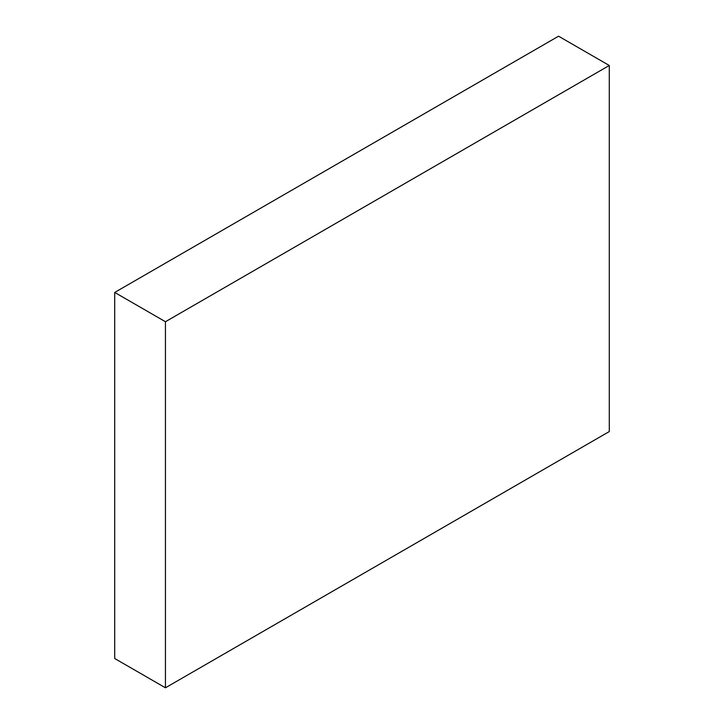<?xml version="1.0" encoding="UTF-8"?>
<svg xmlns="http://www.w3.org/2000/svg" width="724" height="724" viewBox="0 0 724 724"><rect width="100%" height="100%" fill="white"/><g stroke="black" fill="none" stroke-linecap="round" stroke-linejoin="round"><path stroke-width="1.09" d="M558.557 36.2L114.718 292.442L165.443 321.728L609.282 65.486L558.557 36.2M165.443 321.728L165.443 687.8L114.718 658.514L114.718 292.442M165.443 687.8L609.282 431.558L609.282 65.486"/></g></svg>
